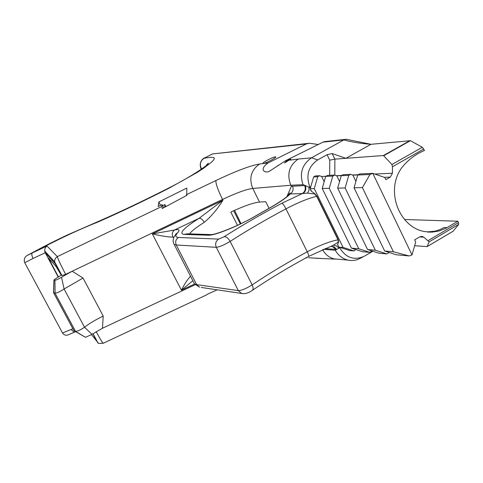 <?xml version="1.0" encoding="UTF-8"?>
<svg xmlns="http://www.w3.org/2000/svg" width="483" height="483" viewBox="0 0 483 483"><rect width="100%" height="100%" fill="white"/><g stroke="black" fill="none" stroke-linecap="round" stroke-linejoin="round"><path stroke-width="0.72" d="M103.217 316.093C95.682 319.704 89.452 323.417 84.519 327.226L92.005 334.357L102.474 328.241L103.217 316.093L83.04 278.045L72.178 271.229L65.658 274.344L61.951 275.551L55.134 263.627L54.549 260.85L55.394 258.381L57.338 256.624L161.817 206.489L162.258 208.529L186.927 195.283L186.311 194.74L186.776 194.504L186.788 188.074L158.816 201.972L160.543 205.335M165.904 206.525L164.914 204.593L162.638 205.722M164.625 207.225L164.914 204.593M161.817 206.489L162.053 204.587L163.677 207.744M206.941 294.443L217.217 289.824M284.584 162.988L286.799 160.525L290.778 159.058L284.584 162.988M345.267 139.376L325.077 141.555L322.97 142.153L285.67 160.67L269.864 170.958C266.284 173.789 257.608 170.427 268.156 162.91L306.355 143.94L309.428 143.252L318.279 144.483M286.926 196.599L291.358 186.305L290.832 185.249C286.648 174.23 289.124 165.506 298.259 159.064L311.541 157.796L317.675 159.933L327.088 154.705L329.744 160.175L329.696 175.293M338.589 259.274L334.26 258.894C329.171 257.632 325.288 254.553 322.614 249.651M322.415 258.544L308.625 257.753M362.407 187.621L369.966 174.478L372.798 173.361L412.011 254.933L409.167 255.948L393.404 251.77L362.407 187.621L354.057 187.79L357.734 175.009L369.966 174.478M384.317 177.321L390.294 177.098L385.82 179.652L384.782 177.484L372.798 173.361L359.606 173.952L357.734 175.009M412.011 254.933L415.694 241.977L414.674 239.846L419.679 236.899L422.239 236.453L423.82 237.189L429.152 241.85L427.147 246.608L414.631 245.714M429.152 241.85L458.723 224.366L458.506 222.651L457.836 221.232L445.906 228.248L439.198 230.971L432.098 232.112L424.811 231.592C401.011 227.916 386.605 195.18 399.006 172.135L400.805 168.972C407.151 160.573 415.036 154.415 424.466 150.485L422.341 147.261L391.918 164.504L392.462 166.75L423.76 148.993M390.294 177.098L392.438 173.258L392.462 166.75M325.868 176.301L321.63 176.482L319.468 175.752L315.381 175.933L313.636 176.911L310.388 188.104L310.032 187.356C305.624 175.752 308.172 166.611 317.675 159.933M341.421 175.631L336.808 175.83L334.592 175.075L327.492 175.395L325.711 176.386L332.793 176.084L329.255 188.31L322.215 188.455L325.711 176.386M355.899 181.385L352.874 175.136L350.604 174.357L343.081 174.695L341.264 175.715L348.762 175.395L345.128 187.978L337.671 188.135L341.264 175.715M352.874 175.136L357.903 174.918M386.786 253.907L378.865 253.189L367.563 249.536L375.357 250.206L386.786 253.907L388.592 252.851L388.737 252.331M329.255 188.31L358.766 248.769L369.924 252.374L371.807 250.906M319.468 175.752L317.711 176.736L314.264 188.618L343.087 247.417L353.985 250.919L355.808 249.554M393.404 251.77L384.679 251.015L396.265 254.77L409.167 255.948M334.828 175.154L334.876 159.13L329.744 160.175M332.165 153.546L334.876 159.13L345.882 158.315L332.165 153.546L327.088 154.705M383.786 155.695L410.387 140.704L370.968 144.296C360.439 143.475 351.389 142.008 343.83 139.913L346.233 139.267L370.968 144.296L345.882 158.315L383.454 155.532L391.918 164.504M353.985 250.919L349.674 250.526L339.374 247.224L343.087 247.417M372.858 251.245L364.574 256.099C354.274 260.766 345.973 257.988 339.67 247.749L339.41 247.23M452.988 231.285L427.214 246.547M410.387 140.704L422.341 147.261M458.723 224.366L453.187 231.164M404.512 219.499L457.836 221.232M83.04 278.045L64.1 288.997L84.519 327.226C80.812 329.792 77.841 331.187 75.596 331.416L73.814 330.499M61.951 275.551L61.208 274.706C61.22 275.213 59.729 276.288 56.728 277.942L53.945 279.935L54.941 280.261C56.354 280.086 58.552 279.071 61.528 277.224L64.1 288.997C60.2 291.545 57.205 292.958 55.104 293.235L53.522 292.487M202.226 168.573L201.176 168.368C199.509 164.093 200.505 160.706 204.152 158.213L210.497 157.313L213.866 157.603L214.331 158.406L213.836 159.674L211.94 161.823L203.494 168.338L196.786 172.685L169.225 188.098C144.073 200.892 120.237 212.23 97.717 222.126C78.826 229.57 56.94 239.882 32.059 253.05L47.002 246.028L57.338 256.624C57.918 258.973 60.689 264.877 65.658 274.344M306.355 143.94L212.532 153.932L308.076 143.397M291.358 186.305L305.292 185.538L310.213 187.73M192.844 280.72L181.433 290.205C184.403 284.137 187.44 279.488 190.556 276.264M237.479 225.313L230.808 212.073C244.018 205.975 253.593 202.637 259.54 202.057L265.728 201.701L269.031 208.324M194.577 284.028L181.433 290.205L152.344 233.923L174.496 230.023C172.232 231.792 171.713 234.177 172.932 237.171C167.728 236.978 160.863 235.891 152.344 233.923L222.929 200.228C217.549 209.006 211.325 216.384 204.255 222.361C202.631 219.536 200.922 218.177 199.117 218.292L222.929 200.228L222.53 199.443L72.178 271.229L61.528 277.224M74.153 332.322L68.453 334.737C66.213 335.691 64.287 335.208 62.687 333.294L24.579 262.414C23.77 259.389 24.621 257.083 27.133 255.489L32.059 253.05L31.793 255.151L32.995 258.471L24.742 262.728M58.238 277.097L45.233 252.736L44.684 250.961L44.859 248.914L45.8 247.097L47.002 246.028M193.58 282.157L194.462 283.859L196.641 284.62L238.324 290.627C241.693 290.452 246.306 288.538 252.162 284.898C268.886 273.638 287.246 262.601 307.248 251.8C308.552 254.517 308.999 256.062 308.601 256.443L333.27 245.261L338.323 242.08L338.009 239.828L316.679 196.327L314.741 193.991L307.629 193.097L302.334 193.592C305.159 191.588 305.932 188.895 304.646 185.514M322.97 142.153L343.83 139.913L311.541 157.796M362.685 257.053L360.499 258.163C356.605 260.379 352.445 261.025 348.014 260.108C342.471 258.749 338.221 255.447 335.262 250.206L336.675 249.421L325.005 248.642M303.155 193.405C305.733 191.34 306.445 188.72 305.292 185.538L303.058 184.681C299.267 173.409 302.08 164.455 311.493 157.826M292.493 186.052C293.749 189.354 292.994 191.986 290.223 193.949C286.594 197.583 279.989 202.148 270.395 207.648L255.223 216.263C237.25 226.575 214.434 235.71 208.227 235.215L183.902 234.4C178.607 233.44 183.679 228.067 199.117 218.292L174.496 230.023C179 229.045 180.129 229.866 177.871 232.48C175.057 235.607 175.251 237.268 178.444 237.467L218.666 239.097L224.19 236.718C241.856 225.458 261.116 214.277 281.981 203.174L302.334 193.592L290.223 193.949L289.891 193.556L288.001 194.673M307.629 193.097L309.054 190.061L308.891 186.921L310.032 187.356M331.356 246.324L332.28 246.427L336.053 249.427M331.054 246.36L334.133 246.885L336.675 249.421L339.67 247.749M333.27 245.261L336.482 245.919L338.951 248.153L339.489 247.387M97.717 222.126L100.041 220.689L66.787 235.251C49.622 243.384 45.613 245.72 40.717 248.226L27.507 255.266M212.532 153.932L204.472 158.013L212.345 154.047M92.005 334.357L85.479 337.321L73.941 330.662L53.607 292.71L53.999 279.977M54.941 280.261L55.104 293.235L75.541 331.398L85.437 337.303M61.981 275.57L54.561 261.726L44.684 250.961M62.524 332.998L71.073 329.503L74.195 332.298L75.626 331.652M91.541 334.683L98.067 342.749M96.153 331.604C100.241 339.175 102.613 343.057 103.265 343.244C95.537 343.286 99.987 345.417 92.953 333.668L96.346 340.901M58.455 276.964L48.481 258.067L56.167 266.622L61.148 274.978M234.581 210.346L240.993 223.641M233.681 210.751L240.335 223.961M47.056 254.746L47.823 254.384M310.974 190.906L314.988 193.852L310.974 190.906L310.183 188.702L310.388 188.104M337.508 244.959L338.571 241.935L337.508 244.959L338.052 245.418L337.756 244.821M338.818 247.042L338.052 245.418M314.264 188.618L310.183 188.702M317.711 176.736L313.636 176.911M334.592 175.075L332.793 176.084M358.766 248.769L351.407 248.135L322.215 188.455M369.924 252.374L362.437 251.691L351.407 248.135M350.604 174.357L348.762 175.395M311.227 190.767L310.925 190.157M314.988 193.852L316.926 196.183L338.263 239.689L338.571 241.935M384.679 251.015L354.057 187.79M375.357 250.206L345.128 187.978M367.563 249.536L337.671 188.135M336.808 175.83L339.579 181.536M321.63 176.482L324.178 181.699M278.419 165.222L277.133 166.164M162.053 204.587L158.176 206.513L158.816 201.972M263.458 163.357L263.108 163.326C261.49 162.837 274.628 156.106 275.672 156.884C277.224 157.277 265.813 163.326 263.458 163.357M285.67 160.67L286.799 160.525M303.058 184.681L290.832 185.249L252.742 188.424C248.781 178.155 251.075 170.016 259.619 164.003L268.156 162.91M289.577 160.169L298.259 159.064M458.506 222.651L428.113 240.6M392.438 173.258L374.742 174.031M358.193 174.749L352.487 174.997M341.704 175.468L336.428 175.697M419.612 236.942L423.82 237.189M409.97 140.595L383.454 155.532M281.981 203.174C282.953 203.723 284.282 205.613 285.96 208.849C265.777 219.608 247.175 230.457 230.143 241.391C224.197 244.959 219.584 246.94 216.299 247.32L176.259 244.99L174.2 244.476L173.469 243.027M224.19 236.718C226.316 236.622 228.296 238.179 230.143 241.391L252.162 284.898C253.424 287.639 253.412 289.498 252.138 290.47C248.431 293.109 244.905 294.105 241.566 293.453L242.985 293.712M218.666 239.097C215.75 241.168 214.959 243.909 216.299 247.32L238.324 290.627L241.566 293.453L201.29 287.457M201.526 169.062L200.801 168.217M102.474 328.241L195.138 284.716M323.332 249.343L335.262 250.206M259.54 202.057L252.742 188.424C246.517 189.209 236.447 192.88 222.53 199.443C217.791 189.668 215.593 183.359 215.943 180.521C235.939 171.024 250.496 165.518 259.619 164.003M204.255 222.361C196.406 227.276 191.51 231.122 189.559 233.893M71.073 329.503L72.848 328.694M55.134 263.627L45.233 252.736L32.995 258.471M207.116 164.178L208.215 163.634M316.926 196.183L316.679 196.327C308.426 198.272 298.186 202.449 285.96 208.849L307.248 251.8C319.384 245.394 329.635 241.403 338.009 239.828L338.263 239.689M177.871 232.48L175.842 234.17L173.687 237.6L173.065 240.468L173.512 243.136L194.462 283.859L199.636 287.21L196.641 284.62L176.259 244.99C175.021 241.868 175.746 239.363 178.444 237.467M173.965 236.972L172.932 237.171M176.192 233.73L175.933 234.068M210.238 234.551L187.326 233.82L183.902 234.4M255.223 216.263L254.952 216.324C239.429 225.507 216.994 234.255 211.85 234.515L208.227 235.215M270.039 207.75L270.395 207.648M49.604 257.542L50.371 257.161M50.045 261.218L50.926 260.784M52.043 260.228L52.828 259.836M427.244 231.955L435.177 231.134L439.741 229.666L444.076 227.523L446.968 227.65M430.896 232.142L427.654 231.997M428.801 232.088L429.333 232.112M186.311 194.74L215.943 180.521M306.041 257.837L306.953 257.874M315.52 258.248L335.389 259.111M421.267 236.392L422.239 236.453M453.072 231.26L427.183 246.59M308.601 256.443C288.091 267.54 269.266 278.878 252.138 290.47M201.302 169.219L200.856 168.338C198.133 160.199 205.661 157.047 204.472 158.013L204.472 158.013M334.26 258.894L348.014 260.108M254.952 216.324L270.118 207.708C281.13 201.314 287.723 196.599 289.891 193.556L289.963 192.886L288.888 194.788M331.139 246.354L331.561 246.318M330.583 246.481L331.567 246.318M100.041 220.689C121.65 211.204 144.64 200.264 169.026 187.863C191.866 176.476 210.069 163.64 208.203 163.314L205.734 165.959M73.887 330.632L53.559 292.686M75.596 331.416L85.479 337.321M53.516 292.644L53.945 279.935M27.682 255.157L27.133 255.489M49.58 257.517L50.353 257.137M46.972 254.65L47.732 254.287M269.864 170.958L270.589 170.596M103.265 343.244L206.809 294.787"/></g></svg>
